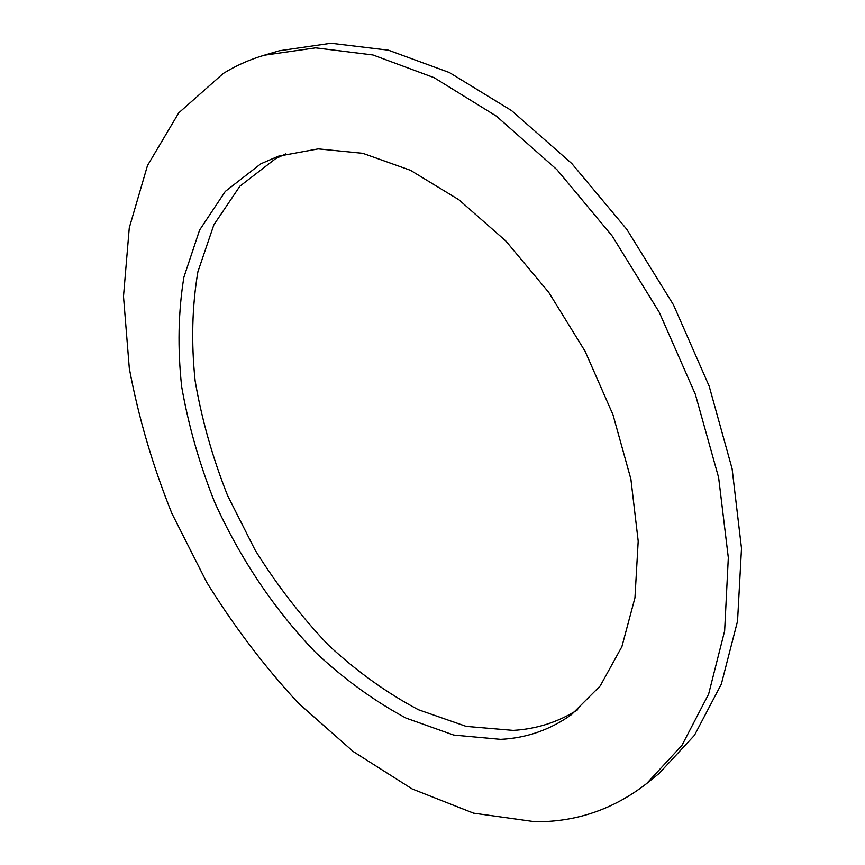 <?xml version="1.0" encoding="UTF-8"?>
<svg xmlns="http://www.w3.org/2000/svg" width="865" height="865" viewBox="0 0 865 865"><rect width="100%" height="100%" fill="white"/><g stroke="black" fill="none" stroke-linecap="round" stroke-linejoin="round"><path stroke-width="1.3" d="M500.705 739.37C526.709 738.029 550.324 729.757 571.527 714.577L600.234 685.891L621.892 646.642L634.953 597.823L638.197 541.155L630.888 479.091L612.961 414.659L585.097 351.276L548.734 292.359L505.863 241.032L458.915 199.783L410.432 170.286L362.824 153.321L318.212 148.877L278.303 156.23L260.798 163.82L225.333 191.37L199.599 230.047L183.888 277.189C178.244 311.887 177.509 348.422 181.682 386.796C188.462 425.537 199.437 463.964 214.607 502.089C239.983 558.357 274.605 610.052 315.876 652.729C344.432 679.371 374.469 701.158 405.999 718.091L453.703 735.066L500.705 739.37M285.785 153.883L275.546 158.695L239.875 186.202L213.882 224.77L197.901 271.729C192.062 306.296 191.143 342.67 195.133 380.86C201.74 419.406 212.552 457.639 227.582 495.537L255.143 550.14C276.768 584.859 301.182 616.518 328.419 645.117C356.921 671.51 386.925 693.049 418.444 709.743L466.159 726.384L513.194 730.395C536.538 729.044 558.033 722.167 577.701 709.743M223.159 73.525L178.752 112.861L147.493 165.529L129.274 227.809L123.5 296.403L129.317 368.458C138.487 417.373 152.672 465.694 171.886 513.432L206.692 582.264C233.799 626.141 264.387 666.472 298.468 703.267L353.266 751.577L412.205 788.977L473.544 813.154L535.046 821.75C576.306 822.064 613.501 809.326 646.642 783.539L681.944 745.37L708.619 694.13L724.643 630.888L728.319 557.676L718.62 477.512L695.33 394.267L659.281 312.319L612.279 236.123L556.963 169.702L496.478 116.213L434.111 77.677L372.956 54.971L315.628 47.845L264.16 55.241C249.401 59.642 235.734 65.729 223.159 73.525M646.642 783.539L659.022 773.515L694.454 735.315L721.313 684.172L737.542 621.178L741.5 548.367L732.104 468.733L709.159 386.125L673.478 304.858L626.833 229.366L571.841 163.582L511.615 110.644L449.432 72.563L388.353 50.17L331.003 43.25L279.438 50.743L264.16 55.241"/></g></svg>
